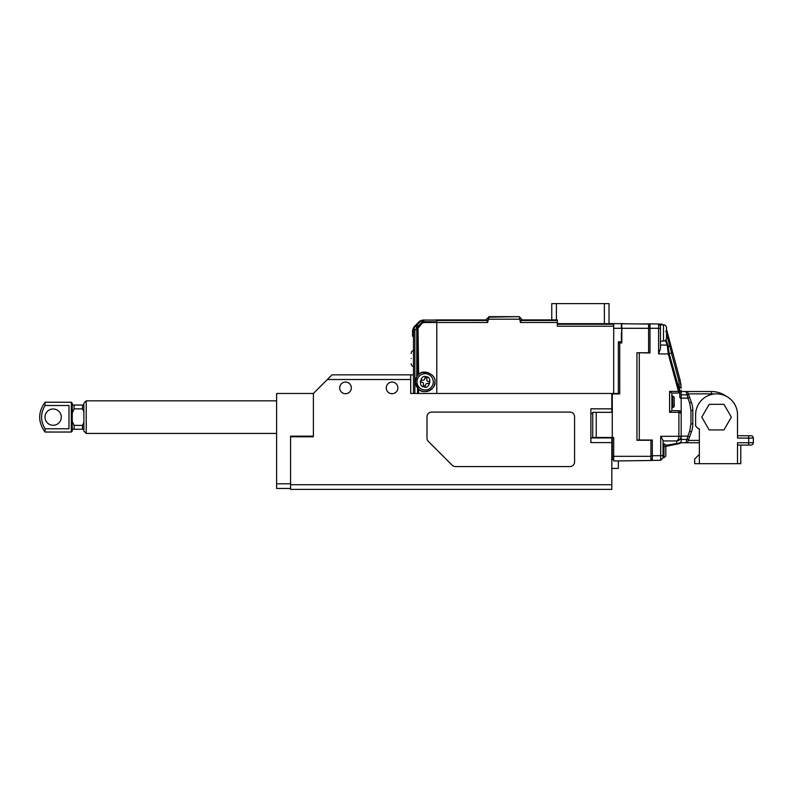 <?xml version="1.0" encoding="UTF-8"?>
<svg xmlns="http://www.w3.org/2000/svg" width="793" height="793" viewBox="0 0 793 793"><rect width="100%" height="100%" fill="white"/><g stroke="black" fill="none" stroke-linecap="round" stroke-linejoin="round"><path stroke-width="1.19" d="M386.26 387.886A5.819 5.819 0 0 0 392.079 393.705A5.819 5.819 0 0 0 397.898 387.886A5.819 5.819 0 0 0 392.079 382.067A5.819 5.819 0 0 0 386.26 387.886M339.701 387.886A5.819 5.819 0 0 0 345.52 393.705A5.819 5.819 0 0 0 351.339 387.886A5.819 5.819 0 0 0 345.52 382.067A5.819 5.819 0 0 0 339.701 387.886M410.695 379.51L410.695 393.477L611.819 393.477L611.819 408.841L590.874 408.841L590.874 442.593L611.819 442.593L611.819 489.38L290.585 489.38L290.585 436.774L313.394 436.774L313.394 393.477L332.019 374.851L410.695 374.851L410.695 379.51L327.36 379.51M428.359 441.394L452.169 465.204A4.659 4.659 0 0 0 455.46 466.562L569.919 466.562A4.659 4.659 0 0 0 574.578 461.913L574.578 416.751A4.659 4.659 0 0 0 569.919 412.092L431.65 412.092A4.659 4.659 0 0 0 426.991 416.751L426.991 438.103A4.659 4.659 0 0 0 428.359 441.394M414.858 393.477L414.858 330.225L413.49 330.225L413.49 393.477L410.695 393.477M611.819 408.841L611.819 412.33M611.819 437.468L611.819 442.593M413.49 374.851L410.695 374.851M276.618 488.448L290.585 488.448L276.618 488.448L276.618 483.789L290.585 483.789L290.585 436.17L313.394 436.17L313.394 436.774M276.618 483.789L276.618 393.477L313.394 393.477L313.394 436.17M621.365 323.752L648.595 324.079L648.595 352.746L636.957 352.746L636.957 440.264L650.924 440.264L650.924 456.322L613.683 456.322L613.683 437.468L612.285 437.468L612.285 393.943L619.739 393.943L619.739 342.953L618.342 342.953L618.342 341.793L618.342 393.943M636.957 352.746L649.992 352.984L649.992 323.871L659.38 324.03M619.739 342.953L621.831 342.953L621.831 328.292L658.606 328.292L658.606 324.02L660.47 325.913L658.606 324.02L661.511 324.069L661.57 324.803M650.924 456.322L650.924 460.505L613.683 460.961L613.683 456.322L612.285 456.322L612.285 437.468L596.227 437.468L596.227 412.33L612.285 412.33M621.831 323.752L621.365 341.793L618.342 341.793L621.365 341.793M596.227 412.33L592.728 412.33L592.728 437.468L596.227 437.468M612.285 456.322L612.285 459.583L613.683 459.583M611.819 468.425L618.342 468.425L618.342 460.902M678.134 439.738L676.528 440.958C679.274 440.749 680.83 439.203 681.187 436.309L681.187 413.421L678.897 412.31L678.897 410.715L671.81 410.586L669.589 412.31L678.897 412.31L678.897 436.537M679.819 392.604L679.819 397.432L681.187 398.79M650.924 459.038L652.322 459.038L652.322 455.777L652.322 460.406L660.708 460.267L650.924 460.436M663.027 440.333L663.027 440.958L676.528 440.958C677.946 440.73 678.739 439.183 678.897 436.309L660.708 436.309L663.027 440.333L663.027 457.898L660.708 460.257L663.027 457.898M639.287 323.97L649.992 323.871M652.322 440.026L652.322 455.757L652.322 440.026L636.957 440.026M660.708 436.309L660.708 460.257M665.823 445.289L676.528 443.555L665.823 445.289M650.924 455.777L663.027 455.608M678.342 443.247L676.528 443.555L676.994 444.13L679.314 443.664A2.329 2.329 78.4 0 0 681.187 441.384L681.187 442.266M681.187 390.394L681.187 394.825L687.154 394.825L687.868 398.116L689.623 397.471L687.452 391.534L711.45 391.534A25.604 25.604 0 0 1 726.18 396.193A25.604 25.604 0 0 0 711.45 391.534L711.45 393.853L714.077 394.002M660.47 325.913L660.47 328.292L658.606 328.292L658.606 353.906L668.251 353.906L667.25 345.124L660.47 345.005M649.992 326.171L648.595 326.171M639.287 440.026L639.287 352.984M676.994 444.13L664.891 446.548M681.187 390.483L681.187 391.534L687.452 391.534M679.819 397.432L681.187 397.779L679.819 397.432M680.156 380.303L666.308 328.619M668.39 336.391L669.361 340.019M670.848 345.56L671.79 349.069M671.849 349.326L670.254 347.076L671.443 353.054L672.722 352.578M662.383 324.803L661.511 324.069M660.47 328.292L660.47 348.454L658.606 353.906M678.749 393.001L678.481 391.405L669.589 391.405L671.81 393.12L678.996 392.981A1.398 0.981 -99.9 0 0 679.71 391.346L669.183 353.648L668.073 345.411L666.021 339.741M671.879 410.586L671.879 393.12M679.413 391.147L678.481 391.405L668.251 353.906L671.443 353.054L678.828 380.61L680.146 380.253L681.187 388.203L680.781 383.247M681.187 413.421L681.197 412.251L681.187 413.421C680.751 411.428 679.988 410.526 678.897 410.715M681.197 422.025L681.187 418.535M666.883 330.76L665.614 331.405M666.526 334.448L670.254 347.076L667.25 345.124L670.254 347.076L671.909 349.515M665.426 340.405L667.25 345.124L668.073 345.411L667.25 345.124M678.788 392.981A1.398 0.981 -99.9 0 0 678.996 392.981L681.187 390.652L679.71 391.346L678.828 380.61M678.838 392.832L679.789 391.336M680.969 412.251L680.216 412.251M678.897 436.309L681.187 436.309A4.659 4.659 0 0 1 676.528 440.958L676.528 443.555C679.393 443.148 680.939 442.425 681.187 441.384A2.329 2.329 78.4 0 1 679.314 443.664M488.914 317.141L486.585 318.984L487.675 322.473L488.914 317.141L519.177 316.655L520.416 322.473L557.35 322.473L557.35 319.916L521.507 319.916L521.497 320.451L521.507 319.916M557.35 322.473L557.35 326.23L613.683 326.23M418.555 393.477L418.516 389.036C422.847 395.192 436.517 389.185 434.911 381.839C436.477 374.554 423.056 368.517 418.645 374.514L418.01 328.282L422.322 323.098L423.789 322.503L487.675 322.473M618.342 393.477L611.819 393.477M519.177 316.655L521.507 318.984L519.177 316.655L488.914 316.655L519.177 316.655L521.507 318.984L520.416 322.473M486.585 319.916L436.774 319.916L436.774 322.473M436.774 393.477L436.774 321.839L423.799 321.631L423.799 320.025L486.585 320.451L436.774 320.461M613.683 393.477L613.683 324.258L557.35 324.258M557.35 323.643L621.365 323.643L621.365 328.292L613.683 328.292M621.365 323.643L629.513 323.851M513.121 316.655L494.961 316.655M621.365 338.304L621.365 332.951M604.375 323.643L604.375 303.62L551.759 303.62L551.759 319.916M604.375 303.62L609.024 303.62L609.024 323.643M434.911 381.641A9.774 9.774 0 0 1 418.516 389.036L415.354 381.839L416.781 376.744L416.781 328.292L414.858 330.225A4.659 2.686 -135 0 1 414.362 328.659L413.847 328.441A4.659 4.659 0 0 0 413.49 330.225A4.659 4.659 0 0 1 414.858 326.934L420.508 321.284A4.659 4.659 0 0 1 422.738 320.035L423.799 320.025M414.362 328.659A4.659 2.686 -135 0 1 414.858 326.934M416.781 376.744L418.07 375.079A9.774 9.774 0 0 0 417.534 387.985L417.584 393.477M428.111 372.522L422.342 372.462A9.774 9.774 0 0 0 418.645 374.514L418.07 375.079L416.781 328.292A4.659 2.686 -135 0 1 416.781 325.001L417.99 326.21L421.707 322.483A2.914 2.904 -45 0 1 423.799 321.631L423.789 322.503M418.605 326.825L417.99 326.21A2.914 2.904 -45 0 0 417.138 328.292L418.01 328.282M435.843 319.926L434.911 319.936M422.342 320.154L419.745 321.115L413.926 326.934L412.558 330.225L412.558 336.212L413.49 336.212M411.161 358.555C411.161 364.641 411.161 364.641 411.161 358.555C411.161 352.479 411.161 352.479 411.161 358.555M674.209 405.471L674.209 398.235M674.05 396.906L672.692 396.103L672.692 407.602L674.05 406.799L674.209 397.65M671.879 407.374L671.879 396.034L672.692 396.103M660.47 341.099L663.493 341.099C665.327 340.911 666.338 339.9 666.526 338.076L666.526 329.422M663.493 341.099L663.493 324.803C665.327 324.991 666.338 326.002 666.526 327.826L666.526 329.254M666.526 327.826C666.338 326.002 665.327 324.991 663.493 324.803L660.47 324.803L660.47 338.561M666.526 336.648L666.526 335.608M665.823 456.104L665.823 445.369L665.823 456.104L664.009 457.63L664.009 443.842L663.027 443.753M423.343 389.779A8.148 8.148 0 0 1 417.187 380.045A8.148 8.148 0 0 1 426.921 373.89A8.148 8.148 0 0 1 433.077 383.624A8.148 8.148 0 0 1 423.343 389.779A8.148 8.148 0 0 0 433.077 383.624A8.148 8.148 0 0 0 426.921 373.89M423.472 384.248L423.175 385.576L425.296 386.052L425.593 384.724A1.626 1.626 0 0 1 427.546 383.495L428.864 383.792L429.34 381.671L428.022 381.374A1.626 1.626 0 0 1 426.783 379.421L427.08 378.102L424.969 377.627L424.671 378.945A1.626 1.626 0 0 1 422.719 380.184L421.39 379.887L420.914 381.998L422.243 382.295A1.626 1.626 0 0 1 423.472 384.248M72.242 413.004L74.106 408.871L82.482 408.871L83.88 411.726M83.88 422.54L82.472 425.395L74.106 425.395L72.242 421.271M82.472 425.395L82.482 429.251L83.88 429.251M72.242 429.251L82.482 429.251M83.88 405.015L72.242 405.015M82.482 405.015L82.482 408.871M74.106 408.871L74.106 405.015M74.106 425.395L74.106 429.251M83.88 403.171L86.209 400.842L86.209 433.434L83.88 431.105L83.88 403.171M276.618 433.434L86.209 433.434M276.618 400.842L86.209 400.842M740.781 445.071L740.781 463.687L694.688 463.687L694.688 459.038L699.347 454.379L699.347 442.742L681.187 442.742L681.187 436.16L687.868 436.16L685.955 442.742M681.187 391.534L681.187 398.116L687.868 398.116L689.672 403.072L690.961 410.397L690.961 423.878L689.672 431.204L687.868 436.16L689.623 436.794L688.899 438.767A1.864 1.279 -160 0 1 687.154 439.451L681.187 439.451M681.187 415.74L681.187 398.116M687.452 442.742L688.899 438.767M689.623 397.471L691.427 402.428A23.275 23.275 0 0 1 692.824 410.397L692.824 423.878A23.275 23.275 0 0 1 691.427 431.838L689.623 436.794M72.242 403.171L72.242 431.105L71.311 432.036L71.311 402.239L72.242 403.171M71.311 402.239L45.042 402.239L45.042 405.501L68.981 405.501L68.981 428.765L45.042 428.765L45.042 432.036L71.311 432.036M53.151 408.99A8.148 8.148 0 0 0 45.003 417.138A8.148 8.148 0 0 0 53.151 425.286A8.148 8.148 0 0 0 61.299 417.138A8.148 8.148 0 0 0 53.151 408.99M45.042 428.765C40.463 421.033 40.463 413.282 45.042 405.501M737.52 414.808L737.52 435.754L751.021 435.754A2.329 2.329 114.9 0 1 753.35 438.083L753.35 442.742A2.329 2.329 0 0 1 751.021 445.071L737.52 445.071L737.52 463.687L737.52 442.742L748.691 442.742L748.691 438.083L737.52 438.083L737.52 414.808A20.955 20.955 0 0 0 716.575 393.853A20.955 20.955 0 0 0 695.62 414.808L695.62 425.98L698.415 428.775L699.347 428.775L699.347 463.687M752.666 444.387A2.329 2.329 0 0 1 751.021 445.071A2.329 2.329 0 0 0 752.666 444.387M751.021 435.754A2.329 2.329 0 0 1 752.666 436.437A2.329 2.329 0 0 0 751.021 435.754M723.959 404.331L731.354 417.138L723.959 429.935L709.18 429.935L701.785 417.138L709.18 404.331L723.959 404.331M420.508 321.284C423.393 320.59 423.799 320.996 421.707 322.483M290.585 484.721L611.819 484.721M592.728 413.49L590.874 413.49M611.819 437.934L590.874 437.934M669.589 391.405L669.589 412.31M671.919 349.554L670.254 347.076M680.146 380.253L681.187 388.203A4.659 1.17 180 0 0 679.71 387.361M677.351 440.888L676.538 440.958A4.659 4.659 0 0 0 681.187 436.309L681.177 436.606M557.35 320.461L521.497 320.451L557.35 320.461M488.23 319.183L519.851 319.183M556.418 303.62L556.418 319.926M424.007 386.835C417.683 387.271 420.716 373.731 426.257 376.834C432.581 376.397 429.548 389.938 424.007 386.835M711.45 393.853L688.304 393.853M688.304 440.412L699.347 440.412M685.955 391.534L687.154 394.825A1.864 1.279 -20 0 1 688.899 395.499M690.961 423.878L692.824 423.878A23.275 23.275 0 0 1 691.427 431.838L689.672 431.204M689.672 403.072L691.427 402.428A23.275 23.275 0 0 1 692.824 410.397L690.961 410.397M748.691 435.754L748.691 438.083L753.35 438.083M748.691 445.071L748.691 442.742L753.35 442.742M665.823 446.36L666.854 446.152M669.233 445.676L669.976 445.527M671.631 348.494L671.294 347.245M669.322 339.86L668.4 336.45M676.538 440.958C676.944 441.463 678.253 440.73 680.473 438.777L681.187 436.309M681.187 388.203L680.176 380.372M662.333 324.357L662.918 324.803M414.194 366.703C412.36 366.515 411.349 365.514 411.161 363.68C411.349 365.514 412.36 366.515 414.194 366.703M414.194 350.407C412.36 350.595 411.349 351.606 411.161 353.44C411.349 351.606 412.36 350.595 414.194 350.407M672.692 407.602L671.879 407.671M674.05 406.799L674.209 406.284M664.009 457.63L663.027 457.72M664.009 443.842L665.694 444.893M45.042 402.239C37.895 412.172 37.895 422.104 45.042 432.036"/></g></svg>
